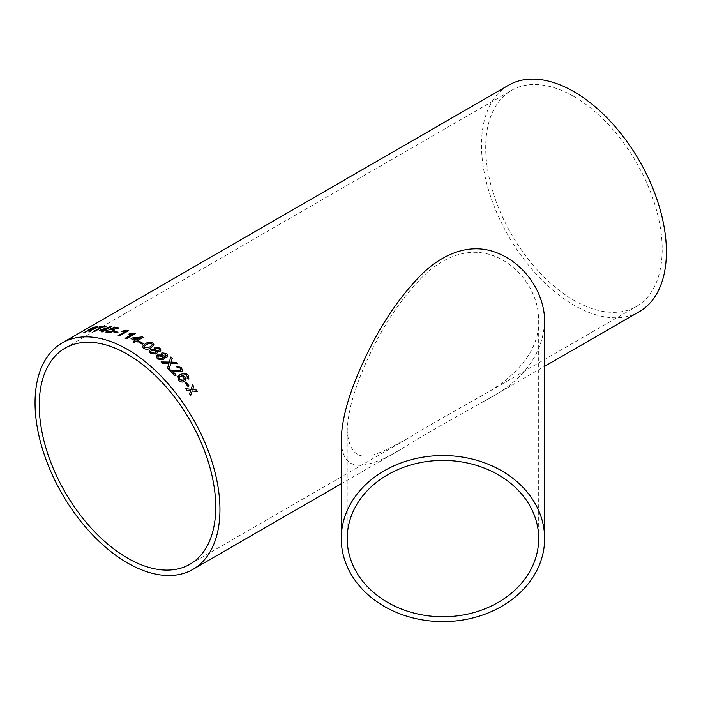 <?xml version="1.0" encoding="UTF-8"?>
<svg xmlns="http://www.w3.org/2000/svg" width="701" height="701" viewBox="0 0 701 701"><rect width="100%" height="100%" fill="white"/><g stroke="black" fill="none" stroke-linecap="round" stroke-linejoin="round"><path stroke-width="0.53" stroke-dasharray="3.5 2.63" d="M639.321 311.665A130.736 75.48 60 0 1 508.584 236.176A130.736 75.48 60 0 1 508.584 85.215M544.624 322.11C542.6 355.109 522.815 381.265 485.294 400.586C448.132 421.108 419.899 437.406 400.595 449.49C386.566 458.086 374.027 463.308 362.978 465.149C352.577 466.112 341.641 463.072 341.256 439.527M573.953 96.545A124.787 72.045 60 0 1 655.47 206.515A124.787 72.045 60 0 1 636.342 306.512A124.787 72.045 60 0 1 511.555 234.458A124.787 72.045 60 0 1 511.555 90.368A124.787 72.045 60 0 1 573.953 96.545M347.205 431.352L347.205 431.238C347.959 402.611 362.172 369.059 374.755 344.428C387.881 318.473 403.539 296.234 421.722 277.719C439.527 259.615 466.454 245.148 494.284 256.093C521.43 266.59 539.008 294.744 538.683 320.69C539.455 352.174 513.929 378.566 480.08 396.731C448.07 414.571 423.316 428.863 405.809 439.606C380.196 452.347 351.481 473.175 347.205 431.352M189.577 393.813L190.619 390.711M190.698 395.46L190.698 395.46A130.658 75.436 60 0 0 189.542 393.848M197.524 391.701L192.232 390.965M191.049 389.379L192.565 384.902M185.695 388.696A130.658 75.436 60 0 1 186.887 390.264L186.922 390.229M190.584 390.746L186.887 390.264M90.578 330.04L89.912 330.075A130.658 75.436 60 0 0 88.808 330.294L88.773 330.224M88.922 331.985A130.658 75.436 60 0 1 90.201 331.845L90.175 331.775M97.483 326.911L96.282 328.024L91.726 329.724L90.201 331.845M83.603 332.922A130.658 75.436 60 0 1 84.672 332.686L84.637 332.607M88.808 330.294L84.672 332.686M95.143 328.173L95.117 327.551A130.658 75.436 60 0 0 92.83 327.972L89.868 329.68M106.237 326.298A130.658 75.436 60 0 1 106.386 326.307L105.316 326.92A130.658 75.436 60 0 0 102.67 326.903L102.644 326.824M98.929 327.087A130.658 75.436 60 0 1 101.514 326.929M93.364 331.643A130.658 75.436 60 0 1 94.512 331.608L94.486 331.538M102.67 326.903L94.512 331.608M106.648 330.136A130.658 75.436 60 0 1 106.771 330.153L105.588 330.837A130.658 75.436 60 0 0 104.493 330.697L104.475 330.627M111.354 326.745L105.676 330.013M99.726 330.346A130.658 75.436 60 0 1 103.397 330.583M101.154 331.88A130.658 75.436 60 0 1 102.25 331.994L102.223 331.923M104.493 330.697L102.25 331.994M107.901 327.989L102.232 329.724M108.138 330.881L108.103 332.186M113.01 330.197L109.032 329.724M118.592 327.954A130.658 75.436 60 0 1 118.697 327.98L117.496 328.585M114.263 327.945L114.281 328.015A130.658 75.436 60 0 1 117.514 328.664M114.281 328.015L111.45 329.321M114.596 329.838L113.211 331.512L110.372 332.607L107.034 332.8L105.877 332.134M113.676 331.985A130.658 75.436 60 0 1 116.979 332.861L116.962 332.782M118.04 332.248L116.979 332.861M125.365 331.512L122.044 331.547M128.476 330.714A130.658 75.436 60 0 1 128.555 330.741L119.328 335.989M118.18 335.656A130.658 75.436 60 0 1 119.336 336.068M132.358 334.219L128.993 334.062M135.486 333.527A130.658 75.436 60 0 1 135.565 333.553L126.338 338.811M125.172 338.364A130.658 75.436 60 0 1 126.338 338.881M138.544 341.308A130.658 75.436 60 0 1 138.605 341.343L137.422 342.027A130.658 75.436 60 0 0 136.248 341.378L136.239 341.308M143.1 337.418L137.431 340.695M131.052 338.723A130.658 75.436 60 0 1 135.065 340.739M132.822 342.035A130.658 75.436 60 0 1 133.996 342.675L133.996 342.605M136.248 341.378L133.996 342.675M139.569 338.145L133.689 338.749M138.842 342.281A130.658 75.436 60 0 1 142.268 344.314L142.268 344.244M143.337 343.7L142.268 344.314M153.94 344.848L151.048 347.819C148.752 349.484 146.22 349.711 143.442 348.511L142.277 346.662M152.319 344.734L151.705 343.718L149.848 343.288L146.343 344.655L143.907 346.837M160.976 350.185L160.03 351.429L156.875 351.429M157.278 352.769L156.2 354.119L150.487 353.488L149.19 351.201M154.465 349.615L154.124 348.52M155.859 352.147L155.07 350.807L151.582 350.544L150.759 351.49M159.399 349.79L158.759 348.712L156.086 348.406L155.499 349.107M167.889 356.02L166.952 357.195L163.815 357.081M164.174 358.649L163.114 359.911L157.445 359.052L156.2 356.502M161.449 355.083L161.134 353.83M162.772 357.957L162.027 356.362L158.566 355.959L157.751 356.879M166.33 355.512L165.716 354.268L163.07 353.847L162.492 354.513M167.583 368.069L168.897 363.469M168.88 363.521L162.597 363.337M167.557 368.121A130.658 75.436 60 0 1 169.029 369.593L169.055 369.541M177.809 363.819L170.764 363.574M171.438 361.243L171.009 362.18L171.438 361.243M169.283 362.137L170.729 357.098M161.055 362.014A130.658 75.436 60 0 1 162.579 363.39M175.005 375.824L174.987 375.867A130.658 75.436 60 0 0 169.423 369.988L169.467 369.962M180.464 370.724L180.411 368.209L177.134 367.473L176.196 366.255M182.444 370.995L181.55 371.898L172.017 370.75M176.144 375.166A130.658 75.436 60 0 1 176.17 375.184L174.987 375.867M188.806 378.549L188.175 379.241L187.018 378.058L187.588 377.059L185.888 374.728L181.831 375.368M185.528 380.599L184.459 381.572C182.479 382.571 180.569 382.15 178.729 380.328L177.975 376.481M184.17 379.618L183.688 377.252L180.078 376.376L179.307 377.129M184.994 382.72L184.959 382.764A130.658 75.436 60 0 1 187.912 386.479L188.972 385.865A130.658 75.436 60 0 1 188.972 385.865L189.007 385.822M341.256 483.743L400.595 449.49M485.294 400.586L544.624 366.325M189.892 564.27L405.809 439.606M480.08 396.731L636.342 306.512M65.097 348.125L511.555 90.368M347.205 431.238L347.205 538.578M538.683 320.69L538.683 538.578"/><path stroke-width="1.05" d="M139.911 341.606A130.736 75.48 60 0 1 140.498 341.939A130.736 75.48 60 0 1 143.337 343.63L142.268 344.244A130.736 75.48 60 0 0 139.438 342.552A130.736 75.48 60 0 0 138.842 342.219L139.911 341.667A130.658 75.436 60 0 1 143.276 343.665M62.126 342.973A130.736 75.48 60 0 1 127.494 349.449A130.736 75.48 60 0 1 212.902 464.658A130.736 75.48 60 0 1 192.863 569.422A130.736 75.48 60 0 1 62.126 493.933A130.736 75.48 60 0 1 62.126 342.973L508.584 85.215A130.736 75.48 60 0 1 573.953 91.691A130.736 75.48 60 0 1 659.361 206.9A130.736 75.48 60 0 1 639.321 311.665L544.624 366.325M186.054 382.106A130.736 75.48 60 0 1 189.007 385.822L187.947 386.435A130.736 75.48 60 0 0 184.994 382.72L186.028 382.15A130.658 75.436 60 0 1 188.963 385.848M187.044 378.014L187.614 377.015L185.914 374.676L181.857 375.324L185.073 376.928L185.555 380.555L184.486 381.528C182.505 382.527 180.604 382.106 178.755 380.284L177.975 376.481L180.288 374.404L185.055 373.195L188.219 375.035L188.823 378.531L188.201 379.197L187.044 378.014L187.614 377.015M169.423 369.988L180.464 370.724L181.007 370.146L180.481 370.68L169.44 369.935A130.736 75.48 60 0 1 175.005 375.824L176.188 375.14A130.736 75.48 60 0 0 172.043 370.706L172.017 370.75A130.658 75.436 60 0 1 176.144 375.166M180.464 370.724L180.429 368.156L177.16 367.42L176.17 366.229L181.515 367.569L182.47 370.952L181.577 371.854L172.043 370.706M168.897 363.469L162.597 363.337A130.736 75.48 60 0 0 161.064 361.953L169.3 362.084L170.746 357.037A130.736 75.48 60 0 1 172.244 358.413L171.026 362.128L176.337 362.286A130.736 75.48 60 0 1 177.826 363.766L170.781 363.521L169.055 369.541A130.736 75.48 60 0 0 167.583 368.069L168.897 363.469M170.527 357.799L170.729 357.098A130.658 75.436 60 0 1 172.236 358.465L172.244 358.413M172.236 358.465L171.009 362.18L176.337 362.286M161.931 352.84L166.785 353.584L167.889 356.02L166.969 357.133L163.832 357.028L164.183 358.623L163.123 359.85L157.453 358.991L156.209 356.441L157.401 354.969L161.458 355.021L161.134 353.795L161.931 352.84L166.768 353.646L167.881 356.047M154.93 347.486L159.819 348.029L160.985 350.158L160.038 351.376L156.884 351.367L157.278 352.743L156.209 354.058L150.496 353.427L149.19 351.201L150.4 349.641L154.474 349.554L154.132 348.485L154.93 347.486L159.81 348.09L160.976 350.185M152.783 343.052L153.948 344.822L151.057 347.757C148.761 349.422 146.229 349.65 143.451 348.441L142.277 346.592L145.16 343.849C147.473 342.158 150.014 341.895 152.783 343.052L153.94 344.848M142.268 346.75L145.16 343.911C147.464 342.228 150.005 341.965 152.783 343.113M136.239 341.308A130.736 75.48 60 0 1 137.422 341.957L138.605 341.273A130.736 75.48 60 0 0 137.422 340.625L143.1 337.347A130.736 75.48 60 0 0 142.268 336.901L132.235 337.97L131.052 338.653A130.736 75.48 60 0 1 135.065 340.677L132.813 341.974A130.736 75.48 60 0 1 133.996 342.605L136.239 341.308M125.164 338.294L132.349 334.14L128.879 334.044L129.965 333.422L134.802 333.15A130.736 75.48 60 0 1 135.556 333.483L126.338 338.811A130.736 75.48 60 0 0 125.164 338.294M118.162 335.586L125.348 331.442L121.913 331.547L122.999 330.916L127.801 330.408A130.736 75.48 60 0 1 128.546 330.67L119.328 335.989A130.736 75.48 60 0 0 118.162 335.586M114.719 331.293A130.736 75.48 60 0 1 118.031 332.169L116.962 332.782A130.736 75.48 60 0 0 113.658 331.906L114.736 331.371A130.658 75.436 60 0 1 117.952 332.221M108.138 330.881L108.085 332.116L111.994 331.231L113.01 330.162L112.221 329.724L108.918 329.698L114.535 327.104A130.736 75.48 60 0 1 118.679 327.91L117.496 328.585A130.736 75.48 60 0 0 114.263 327.945L111.433 329.242L113.597 329.172L114.587 329.803L113.194 331.442L110.355 332.537L107.008 332.73L105.86 332.099L106.911 330.776L108.138 330.881M107.446 331.792L108.103 332.186L112.011 331.301L113.01 330.197M104.475 330.627A130.736 75.48 60 0 1 105.571 330.758L106.754 330.075A130.736 75.48 60 0 0 105.658 329.943L111.328 326.666A130.736 75.48 60 0 0 110.565 326.587L99.7 330.267A130.736 75.48 60 0 1 103.38 330.513L101.128 331.81A130.736 75.48 60 0 1 102.223 331.923L104.475 330.627M102.644 326.824A130.736 75.48 60 0 1 105.29 326.841L106.359 326.228A130.736 75.48 60 0 0 99.971 326.394L98.902 327.008A130.736 75.48 60 0 1 101.487 326.859L93.338 331.564A130.736 75.48 60 0 1 94.486 331.538L102.644 326.824M83.84 332.782L92.786 327.525L83.568 332.844A130.736 75.48 60 0 1 84.637 332.607L88.773 330.224A130.736 75.48 60 0 1 89.877 330.005L88.896 331.906A130.736 75.48 60 0 1 90.175 331.775L91.849 329.82M92.786 327.525A130.736 75.48 60 0 1 96.107 326.868L97.483 326.876L96.256 327.945L91.875 329.899M190.462 391.202L190.619 390.711L186.922 390.229A130.736 75.48 60 0 0 185.73 388.661L191.084 389.335L192.565 384.902A130.736 75.48 60 0 1 193.756 386.47L192.722 389.554L196.411 390.054A130.736 75.48 60 0 1 197.559 391.666L192.258 390.93L190.733 395.425A130.736 75.48 60 0 0 189.577 393.813L190.462 391.202M341.256 538.578L341.256 439.527C342.062 409.2 357.037 373.668 370.242 347.582C384.139 319.919 400.578 296.243 419.557 276.536C437.897 257.363 466.875 240.881 496.965 252.833C526.101 264.154 544.984 294.42 544.624 322.11L544.624 538.578A101.689 83.025 180 0 0 442.944 455.554A101.689 83.025 180 0 0 341.256 538.578A101.689 83.025 180 0 0 442.944 621.612A101.689 83.025 180 0 0 544.624 538.578M127.494 354.303A124.787 72.045 60 0 1 209.021 464.272A124.787 72.045 60 0 1 189.892 564.27A124.787 72.045 60 0 1 65.097 492.216A124.787 72.045 60 0 1 65.097 348.125A124.787 72.045 60 0 1 127.494 354.303M347.205 538.578A95.739 78.17 180 0 0 347.205 538.701A95.739 78.17 180 0 0 443.014 616.749A95.739 78.17 180 0 0 538.683 538.578A95.739 78.17 180 0 0 442.944 460.417A95.739 78.17 180 0 0 347.205 538.578M190.698 395.46L192.258 390.93M192.547 384.954A130.658 75.436 60 0 1 193.73 386.505L192.696 389.59L196.411 390.054M196.376 390.089A130.658 75.436 60 0 1 197.498 391.657M185.695 388.696L191.084 389.335M88.922 331.985L89.859 330.916M89.886 330.986L90.403 330.005M92.821 327.595A130.658 75.436 60 0 1 96.142 326.946L97.483 326.911M95.143 328.173L95.091 327.472A130.736 75.48 60 0 0 92.795 327.902L89.868 329.68A130.658 75.436 60 0 1 91.927 329.295L95.143 328.173L95.117 327.551M91.927 329.295L95.117 328.094L95.091 327.472M89.842 329.61A130.736 75.48 60 0 1 91.901 329.225M99.086 326.999L99.971 326.394M99.998 326.473A130.658 75.436 60 0 1 106.237 326.298M93.505 331.555L101.487 326.859M106.648 330.136A130.658 75.436 60 0 0 105.676 330.013L105.658 329.943M99.849 330.276L110.565 326.587M110.583 326.657A130.658 75.436 60 0 1 111.222 326.727M101.259 331.818L103.38 330.513M102.215 329.645L102.232 329.724A130.658 75.436 60 0 1 104.58 329.899L107.884 327.91L102.215 329.645A130.736 75.48 60 0 1 104.563 329.829L107.884 327.91M107.455 331.827L108.103 332.186M108.935 329.777L114.552 327.183A130.658 75.436 60 0 1 118.592 327.954M111.433 329.242L114.596 329.838M105.877 332.134L106.938 330.846L108.164 330.951M113.755 331.932L114.736 331.371M118.25 335.621L125.348 331.442M122.044 331.547L127.81 330.478A130.658 75.436 60 0 1 128.476 330.714M125.234 338.329L132.349 334.14M128.993 334.062L134.802 333.22A130.658 75.436 60 0 1 135.486 333.527M138.544 341.308A130.658 75.436 60 0 0 137.431 340.695L137.422 340.625M131.122 338.688L132.235 338.04L142.268 336.901M142.277 336.971A130.658 75.436 60 0 1 143.039 337.383M132.883 342L135.065 340.677M133.689 338.679L133.689 338.749A130.658 75.436 60 0 1 136.248 340.055L139.569 338.075L133.689 338.679A130.736 75.48 60 0 1 136.248 339.994L139.569 338.075M138.903 342.254L139.911 341.667M143.907 346.872L144.502 347.889L149.874 347.004L152.319 344.734L151.705 343.656L149.856 343.218L146.351 344.594L143.907 346.802L144.511 347.827L149.883 346.942L152.319 344.761M156.884 351.367L157.278 352.769M149.19 351.236L150.391 349.711L154.474 349.554M154.124 348.52L154.921 347.547M150.768 351.464L151.556 352.883L155.052 353.199L155.859 352.147L155.079 350.745L151.591 350.482L150.768 351.464L151.565 352.822L155.061 353.138L155.859 352.147M155.499 349.107L156.165 350.22L158.838 350.544L159.399 349.79M156.165 350.22L158.847 350.482L159.407 349.764L158.768 348.651L156.095 348.336L155.508 349.072L156.174 350.158M163.832 357.028L164.174 358.649M156.209 356.441L157.392 355.03L161.458 355.021M161.134 353.83L161.913 352.901M157.751 356.879L158.514 358.439L161.984 358.894L162.772 357.957M165.778 356.213L165.734 354.215L163.079 353.786L162.492 354.487L163.131 355.784L165.778 356.213L166.33 355.512M163.131 355.784L165.786 356.152L166.33 355.547M162.492 354.487L163.14 355.722M158.514 358.439L162.001 358.842L162.781 357.922L162.045 356.31L158.584 355.898L157.76 356.853L158.531 358.386M169.029 369.593L170.781 363.521M176.31 362.338A130.658 75.436 60 0 1 177.756 363.766M171.438 361.243L171.009 362.18M161.055 362.014L169.3 362.084M170.509 357.852L170.729 357.098M176.196 366.255L181.498 367.622L182.462 370.969M187.018 378.058L187.588 377.059L187.018 378.058M181.857 375.324L185.046 376.98L185.546 380.573M177.966 376.507L180.262 374.448L185.029 373.247L188.192 375.079L188.806 378.549M183.382 380.345L184.179 379.591L183.715 377.208L180.104 376.332L179.281 377.173L179.71 379.618L183.382 380.345L184.17 379.618M179.71 379.618L183.408 380.301M179.307 377.129L179.736 379.574M185.003 382.737L186.028 382.15M192.863 569.422L341.256 483.743"/></g></svg>
